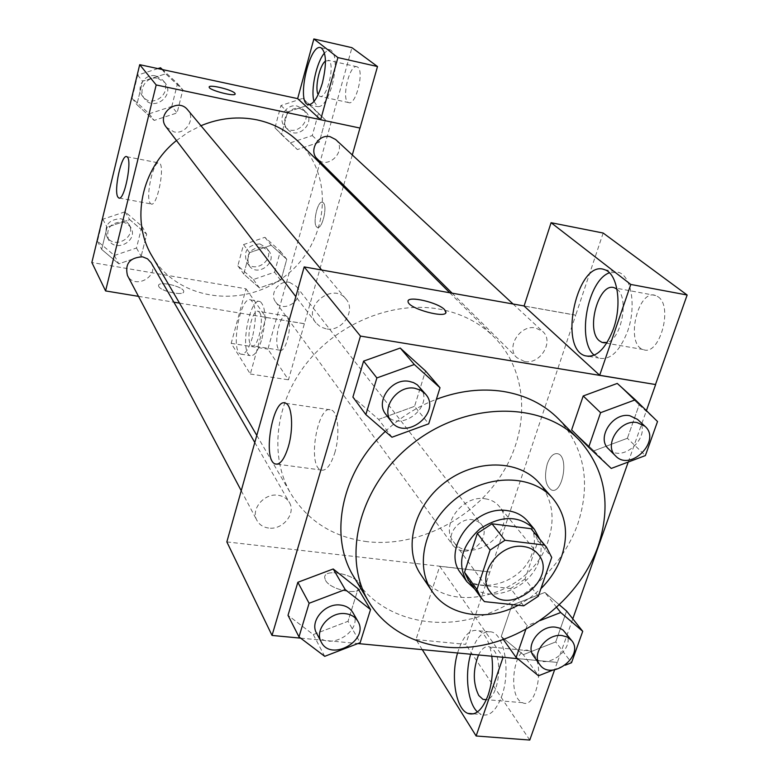 <?xml version="1.0" encoding="UTF-8"?>
<svg xmlns="http://www.w3.org/2000/svg" width="779" height="779" viewBox="0 0 779 779"><rect width="100%" height="100%" fill="white"/><g stroke="black" fill="none" stroke-linecap="round" stroke-linejoin="round"><path stroke-width="0.58" stroke-dasharray="3.9 2.92" d="M485.132 498.774C491.004 499.612 495.668 502.114 499.135 506.272C519.739 529.632 470.789 567.424 453.407 541.58C439.921 525.348 462.522 494.675 485.132 498.774M538.308 596.237L524.988 579.118L538.055 540.84L551.717 557.394M532.787 530.665L538.055 540.84M524.988 579.118L510.664 588.534L523.731 605.828M468.491 580.306L471.947 584.24L510.664 588.534M474.742 589.021C494.792 602.742 530.996 586.762 538.951 560.929C541.532 553.226 541.765 545.894 539.633 538.922M527.734 521.278C534.637 530.139 536.176 540.636 532.33 552.739C523.254 583.432 476.164 597.074 460.681 573.042M471.947 584.24L484.431 601.622M518.239 605.234L530.197 597.814L540.928 588.661M420.699 574.415C447.662 618.633 532.047 595.146 548.348 540.353C555.427 518.171 552.369 499.027 539.185 482.941M558.65 419.053C584.62 448.071 591.027 482.961 577.872 523.722C562.136 568.651 519.564 606.773 472.22 618.584C424.915 630.357 376.432 614.31 353.968 577.073M385.293 431.439C400.406 417.291 417.437 406.57 436.406 399.267M517.568 658.654L557.365 662.413L572.789 618.818M628.234 462.044L646.404 410.64M300.655 638.147L357.902 643.561M611.252 468.442L593.91 450.827L571.63 429.92L593.91 450.827L627.377 438.285L639.15 404.837L617.26 383.424L639.15 404.837L657.525 421.527M556.683 607.406L544.872 592.429L559.41 604.884L544.872 592.429L511.91 605.186L501.238 636.521L523.313 654.662L555.719 641.935L566.596 611.038L555.719 641.935L571.533 662.725M324.716 656.337L313.294 634.573L288.016 615.332L313.294 634.573L348.028 621.301L358.106 588.739L348.028 621.301L360.161 642.685M391.983 437.233L378.594 419.394L352.906 397.076L378.594 419.394L414.564 406.336L425.519 370.94L414.564 406.336L428.713 423.815M325.466 580.228C330.345 590.365 361.524 596.159 360.658 586.821C361.641 576.411 324.171 566.684 324.677 577.492L325.466 580.228L324.677 577.482C324.171 566.674 361.641 576.402 360.658 586.811C361.534 596.149 330.354 590.355 325.466 580.219M422.267 649.647L415.986 639.569L439.726 566.314L489.855 572.039L575.7 315.193L524.082 306.03M439.726 566.314L503.137 657.164L557.365 662.413M226.845 541.911L489.767 571.932M457.565 652.977C462.94 635.81 470.097 628.419 479.007 630.805C485.434 633.911 489.699 642.383 491.802 656.22M477.449 711.938L481.159 714.46C489.241 717.089 496.116 710.945 501.783 696.046C510.537 672.219 504.889 636.122 492.309 632.139C483.272 629.744 476.057 637.105 470.652 654.214M478.53 654.964C481.938 648.196 485.784 645.538 490.069 646.989L494.061 650.504C503.37 662.306 497.625 698.821 486.32 699.727M533.673 654.302C544.93 667.924 535.329 709.494 522.553 702.697C506.72 697.351 513.994 643.405 529.506 650.796L533.673 654.302M415.986 639.569L465.676 644.369L489.855 572.039M529.769 740.05L465.676 644.369M557.267 662.286L554.59 669.843M334.697 453.086C340.15 435.578 338.3 412.354 331.464 409.997C318.134 402.685 306.984 464.868 320.695 469.951C325.846 471.499 330.52 465.871 334.697 453.086M575.603 315.115L524.101 305.962M408.118 301.006L408.069 301.639C407.855 308.182 445.033 318.864 445.831 312.476M594.231 355.185L598.798 358.058C609.986 360.609 619.578 351.699 627.582 331.328C636.54 306.614 631.535 275.932 618.477 272.309L609.431 272.786M616.978 289.204L616.997 289.213C629.374 297.335 621.603 339.216 607.133 342.468M658.197 296.867C673.592 306.848 659.17 356.938 643.181 349.518C624.933 344.357 637.884 288.23 655.733 295.523L658.197 296.867M603.16 233.038L575.7 315.193M547.296 463.817C543.995 476.797 545.358 485.502 551.386 489.942C562.341 495.093 569.371 457.01 558.046 453.816C553.762 452.813 550.178 456.143 547.296 463.817C550.169 456.143 553.752 452.813 558.037 453.816C569.361 457.01 562.331 495.093 551.376 489.942C545.349 485.502 543.985 476.797 547.286 463.817M326.07 328.855L320.344 326.8L315.904 322.886C302.057 306.42 332.837 281.784 345.876 298.902C356.578 310.441 342.059 332.282 326.07 328.855M462.453 550.967L457.205 549.312L453.281 545.845C445.091 535.913 458.86 517.324 472.678 519.749L477.693 521.336L481.51 524.559C490.088 534.423 476.407 553.304 462.453 550.967M524.51 361.505L516.935 357.717C505.561 347.687 520.002 324.405 535.504 327.94L542.612 331.387C554.502 341.26 540.188 364.942 524.51 361.505M268.599 528.035C263.263 527.295 259.388 524.783 256.973 520.489C250.38 509.476 264.188 492.893 278.054 495.259C283.137 495.999 286.886 498.365 289.301 502.358C296.39 513.342 282.66 530.314 268.599 528.035M367.065 541.658C333.373 537.218 307.978 521.239 290.869 493.711C269.096 456.698 274.792 403.327 306.653 363.131C338.456 322.915 392.889 300.937 438.811 309.02C460.856 313.051 479.241 322.35 493.974 336.908C528.298 371.301 530.489 429.063 501.871 474.109C473.34 519.242 417.437 547.54 367.065 541.658M299.194 142.411C335.739 178.527 327.657 243.973 285.017 276.194C243.058 309.282 177.69 300.548 152.002 256.048M176.482 140.532L188.206 132.235L200.943 125.711M166.219 127.104L173.873 131.855C185.772 134.864 195.918 118.797 187.69 109.878M289.476 282.319L296.371 286.38C306.176 298.036 284.121 314.628 275.639 301.97C269.086 293.936 278.901 279.963 289.476 282.319M335.642 139.519C347.823 149.996 328.163 170.63 317.238 158.877M151.058 262.63C159.695 276.379 134.514 290.119 127.454 275.484M320.666 119.713L359.956 128.048M352.303 154.972L343.705 185.236M343.344 186.502L288.464 379.821L267.908 349.138L351.942 47.675M138.487 296.351L173.863 302.184M179.501 303.119L304.346 323.704M323.353 202.793L322.603 202.277C317.345 199.852 311.931 226.037 317.404 227.341C322.107 229.747 327.735 206.62 323.353 202.793C327.725 206.62 322.097 229.747 317.394 227.341C311.921 226.037 317.335 199.852 322.594 202.277L323.343 202.793M287.548 317.053L286.263 315.992C279.272 312.632 272.699 348.301 279.943 350.18C286.01 353.471 292.972 323.266 287.548 317.053M357.707 67.14L356.996 66.76C349.42 63.479 340.803 100.851 348.69 102.585C355.682 106.022 364.572 71.249 357.707 67.14M259.534 312.408C264.694 318.611 257.771 349.021 251.977 345.759L250.672 344.581C245.687 338.057 252.484 308.289 258.297 311.347L259.534 312.408M261.948 338.758C266.34 319.059 265.756 306.653 260.176 301.531C249.65 296.409 239.338 352.644 250.244 355.604C254.412 356.383 258.316 350.774 261.948 338.758M252.425 337.239C248.813 349.274 244.947 354.912 240.838 354.133C230.097 351.193 240.409 294.851 250.78 299.944C256.262 305.066 256.817 317.491 252.425 337.239M325.456 61.044L328.835 60.645C335.408 64.706 326.596 99.741 319.906 96.353L318.192 94.61M314.025 101.455L317.637 106.645C322.788 107.161 327.647 100.014 332.214 85.193C336.684 65.962 336.148 54.209 330.598 49.934L327.696 50.284L324.502 53.021M246.008 288.795L265.999 317.433L250.341 374.027L231.197 343.344L246.008 288.795L91.854 262.504M250.341 374.027L288.464 379.821M231.197 343.344L267.908 349.138M265.999 317.433L304.394 323.762M274.549 272.212L280.343 251.227L264.909 237.313L243.554 244.596L237.848 265.785L253.418 279.495L274.549 272.212L280.868 280.528L286.76 259.29L271.17 245.249L249.543 252.639L243.739 274.081L259.456 287.938L280.868 280.528L286.76 259.29L271.189 245.229L249.543 252.669M253.418 279.495L259.475 287.918L280.859 280.498M114.396 255.463L136.481 248.014L141.905 226.28L125.127 211.781L102.799 219.23L97.482 241.178L114.396 255.463L118.788 263.828L141.145 256.233L146.666 234.265L129.713 219.6M125.127 211.781L129.694 219.629L107.074 227.195L101.669 249.407L118.788 263.828L141.155 256.262L146.666 234.265L129.694 219.629L107.083 227.225M102.799 219.23L107.074 227.195L101.669 249.407L118.759 263.847M157.903 68.601L137.669 75.076L132.079 98.193L149.217 113.763L154.193 120.394L177.076 112.955L182.88 89.78L165.693 73.82L142.557 81.279L136.861 104.659L154.174 120.424L177.067 112.926M149.217 113.763L171.799 106.431L177.076 112.955L182.88 89.78L165.713 73.791M290.684 142.732L312.272 135.565L318.358 113.491L302.768 98.378L280.946 105.535L274.948 127.824L297.393 149.549L319.254 142.265L325.447 119.937L309.691 104.659L287.597 111.952L281.492 134.485L297.374 149.568L319.244 142.236M312.272 135.565L319.254 142.265L325.447 119.937L309.721 104.629M150.133 203.085L151.068 203.962C157.154 207.711 165.664 164.496 159.111 162.986C153.57 159.734 145.303 196.853 150.133 203.085M209.2 86.985L209.181 87.131C208.694 90.218 236.047 97.258 235.161 93.821M158.78 286.506C161.019 291.512 184.165 296.224 183.708 291.609C184.574 286.779 158.283 280.469 158.526 285.581L158.78 286.506M158.78 286.497L158.526 285.581C158.293 280.469 184.574 286.769 183.708 291.609C184.165 296.224 161.029 291.502 158.78 286.497M171.799 106.431L177.505 83.548L162.48 69.584M157.903 78.377L164.768 82.486C175.772 94.726 154.047 112.157 144.524 98.738C137.231 90.13 146.842 75.456 157.903 78.377M177.505 83.548L182.88 89.78M161.983 69.477L165.693 73.82L142.547 81.25L136.861 104.659L154.193 120.394M137.669 75.076L142.547 81.25M132.079 98.193L136.861 104.659M155.897 75.953L162.723 80.042C173.678 92.224 152.071 109.566 142.586 96.197C135.332 87.638 144.884 73.041 155.897 75.953M122.654 221.869L127.386 223.797L130.775 227.458C139.022 240.594 115.214 253.535 108.466 239.552C105.827 228.393 110.55 222.502 122.654 221.869M136.481 248.014L141.155 256.262M141.905 226.28L146.666 234.265M97.482 241.178L101.669 249.407M120.872 218.743L125.585 220.671L128.954 224.313C137.172 237.391 113.481 250.263 106.762 236.339C104.133 225.228 108.836 219.366 120.872 218.743M299.983 108.612L305.222 111.319C316.858 121.329 298.318 140.863 287.86 129.635C279.33 122.011 288.736 105.613 299.983 108.612M318.358 113.491L325.447 119.937M302.768 98.378L309.691 104.659L287.597 111.923L281.492 134.485L297.393 149.549M280.946 105.535L287.597 111.923M274.948 127.824L281.492 134.485M297.286 106.1L302.495 108.797C314.083 118.768 295.65 138.204 285.231 127.016C276.73 119.421 286.088 103.11 297.286 106.1M262.26 247.05L268.833 250.955C278.23 262.133 257.362 277.84 249.222 265.707C245.395 254.47 249.747 248.248 262.26 247.05M280.343 251.227L286.76 259.29M264.909 237.313L271.17 245.249M243.554 244.596L249.543 252.639L243.739 274.081L259.475 287.918M237.848 265.785L243.739 274.081M259.826 243.885L266.36 247.78C275.727 258.92 254.957 274.539 246.855 262.455C243.038 251.266 247.362 245.073 259.826 243.885M419.754 387.192C436.182 405.323 399.89 434.312 385.809 414.321M378.594 419.394L414.564 406.336M352.858 612.557C364.786 631.341 326.187 653.367 316.556 633.2M313.294 634.573L348.028 621.301M637.524 419.375C654.214 433.621 623.268 464.917 608.457 448.831M593.91 450.827L627.377 438.285L645.382 455.579M627.377 438.285L639.15 404.837M553.061 670.028L565.281 665.198M540.081 620.561L527.12 625.615L525.825 629.364M565.184 632.197C578.271 647.583 544.735 672.91 533.566 656.064M544.872 592.429L511.91 605.186L501.238 636.521L523.313 654.662L538.513 675.783M523.313 654.662L555.719 641.935M511.91 605.186L527.12 625.615M501.238 636.521L503.341 639.481M538.153 554.22L499.135 506.272M489.923 591.456L453.407 541.58M473.505 713.846L481.159 714.46M479.007 630.805L492.309 632.139M529.506 650.796L490.069 646.989M522.553 702.697L486.349 699.649M277.334 464.196L320.695 469.951M285.786 403.308L331.464 409.997M588.982 356.412L598.798 358.058M604.592 269.68L618.477 272.309M655.733 295.523L614.621 287.889M643.181 349.518L604.621 342.877M256.797 435.403L290.869 493.711M449.756 292.758L493.974 336.908M345.876 298.902L321.698 270.011M315.904 322.886L295.825 296.624M275.639 301.97L453.281 545.845M296.371 286.38L481.51 524.559M452.122 293.177L516.935 357.717M513.079 304.005L542.612 331.387M241.247 490.731L256.973 520.489M254.801 442.521L289.301 502.358M286.263 315.992L258.297 311.347M279.943 350.18L251.977 345.759M240.838 354.133L250.244 355.604M250.78 299.944L260.176 301.531M356.996 66.76L328.154 60.265M348.69 102.585L319.906 96.353M308.659 104.727L317.637 106.645M320.899 47.723L330.598 49.934M119.275 198.061L151.068 203.962M126.773 156.696L159.111 162.986M142.586 96.197L144.524 98.738M162.723 80.042L164.768 82.486M106.762 236.339L108.466 239.552M128.954 224.313L130.775 227.458M285.231 127.016L287.86 129.635M302.495 108.797L305.222 111.319M246.855 262.455L249.222 265.707M266.36 247.78L268.833 250.955"/><path stroke-width="1.17" d="M523.566 546.546C529.701 547.364 534.569 549.925 538.153 554.22C559.449 578.339 507.859 618.166 489.923 591.456C475.95 574.698 499.933 542.496 523.566 546.546M490.088 550.042L476.952 589.499L480.935 597.639L484.431 601.622L523.731 605.828L538.308 596.237L551.717 557.394L546.41 547.092L544.57 545.096L504.996 540.266L490.088 550.042L477.342 533.391L464.537 572.263L476.952 589.499M544.57 545.096L530.976 528.688L491.987 523.8L504.996 540.266M530.976 528.688L546.41 547.092M480.935 597.639L468.491 580.306L464.537 572.263M477.342 533.391L491.987 523.8M539.633 538.922L534.375 529.262C519.457 515.182 501.345 515.026 480.03 528.785C461.324 545.923 456.883 563.49 466.728 581.494L474.742 589.021M466.728 581.494L460.681 573.042C441.401 549.419 474.713 504.773 507.616 510.693C516.029 511.871 522.738 515.396 527.734 521.278L534.375 529.262M540.928 588.661C550.5 579.07 557.413 568.271 561.669 556.255C568.933 533.761 565.895 514.374 552.564 498.102C531.95 474.207 487.732 473.798 456.426 498.219C424.876 522.329 414.077 565.203 431.975 591.203C448.256 616.296 486.865 622.09 518.239 605.234M552.564 498.102L539.185 482.941C518.785 459.308 475.248 458.782 444.497 482.766C413.513 506.447 402.996 548.698 420.699 574.415L431.975 591.203M598.029 546.469C611.69 504.87 605.332 469.309 578.953 439.794C542.009 401.117 467.098 401.234 413.668 442.832C359.898 483.993 340.822 556.43 368.886 601.963C391.73 639.822 441.235 655.899 489.621 643.658C538.055 631.38 581.709 592.342 598.029 546.469M368.886 601.963L353.968 577.073C328.378 536.371 341.066 472.22 385.293 431.439M436.406 399.267C459.201 390.756 481.5 388.146 503.292 391.447C525.669 395.177 544.122 404.379 558.65 419.053L578.953 439.794M572.789 618.818L628.234 462.044M646.404 410.64L655.636 384.553L360.453 336.08L272.037 635.44L300.655 638.147M357.902 643.561L517.568 658.654M635.333 399.802L617.26 383.424L583.208 395.966L571.63 429.92L588.671 447.263L611.252 468.442L645.382 455.579L657.525 421.527L635.333 399.802L600.599 412.685L588.671 447.263M566.596 611.038L559.41 604.884L566.596 611.038L582.731 631.321L560.705 612.518L540.081 620.561M370.531 609.558L358.106 588.739L333.208 568.972L297.841 582.293L288.016 615.332L298.99 636.891L324.716 656.337L360.161 642.685L370.531 609.558L345.204 589.576L309.107 603.267L298.99 636.891M440.008 387.738L425.519 370.94L400.24 348.047L363.598 361.115L352.906 397.076L365.848 414.594L391.983 437.233L428.713 423.815L440.008 387.738L414.311 364.504L376.88 377.932L365.848 414.594M524.101 305.962L304.18 266.905L226.845 541.911L272.037 635.44M491.802 656.22C493.409 669.667 492.211 682.56 488.209 694.887C482.571 709.835 475.755 715.998 467.78 713.379C455.783 708.9 450.554 676.308 457.565 652.977M503.098 657.281L476.135 735.989L422.267 649.647M470.652 654.214C464.547 674.741 467.712 703.096 477.449 711.938M486.32 699.727L482.97 699.367L478.754 695.481C472.921 683.397 472.843 669.891 478.53 654.964M476.135 735.989L529.769 740.05L554.59 669.843M288.337 446.737C284.247 459.678 279.788 465.394 274.958 463.875C262.104 458.88 273.312 396.063 285.786 403.308C292.183 405.606 293.673 429.025 288.337 446.737M304.18 266.905L360.453 336.08M445.831 312.476L444.634 309.75L445.88 311.814C447.906 319.38 407.982 308.63 408.069 301.619C406.424 295.212 438.149 302.281 444.634 309.73C438.528 302.729 408.839 295.592 408.118 301.006M599.684 375.283L630.795 284.452L551.084 222.706L524.082 306.03L599.684 375.283L655.636 384.553M613.443 328.845C605.478 349.294 595.974 358.252 584.922 355.721C557.657 347.619 577.775 258.647 604.592 269.68C617.484 273.263 622.353 304.034 613.443 328.845M609.431 272.786C587.59 280.304 576.489 340.657 594.231 355.185M607.133 342.468L602.099 342.448L599.431 340.842C585.233 330.092 599.129 281.151 614.621 287.889L616.978 289.204M551.084 222.706L603.16 233.038L687.146 295.017L630.795 284.452M655.519 384.446L687.146 295.017M200.943 125.711C219.493 118.038 238.17 116.081 256.953 119.849C273.526 123.442 287.607 130.96 299.194 142.411L449.756 292.758M256.797 435.403L152.002 256.048C130.551 220.993 140.941 168.829 176.482 140.532M321.698 270.011L187.69 109.878C177.612 96.732 155.605 114.396 166.219 127.104L295.825 296.624M452.122 293.177L317.238 158.877C308.299 150.912 318.329 133.608 330.15 136.705L335.642 139.519L513.079 304.005M241.247 490.731L127.454 275.484C124.728 263.779 129.742 257.557 142.518 256.807L147.504 258.813L151.058 262.63L254.801 442.521M359.956 128.048L352.303 154.972M343.705 185.236L343.344 186.502M320.666 119.713L337.911 57.578L313.859 38.95L297.656 98.631L320.666 119.713L156.19 84.95L105.584 290.927L138.487 296.351M173.863 302.184L179.501 303.119M337.911 57.578L377.503 66.536L351.942 47.675L313.859 38.95M377.503 66.536L360.015 128.058L320.714 119.752M318.192 94.61C314.512 88.339 319.497 65.251 325.456 61.044M324.502 53.021C316.508 61.911 310.432 90.13 314.025 101.455M322.389 83.041C317.851 97.891 313.041 105.077 307.958 104.571C296.263 101.942 309.623 42.826 320.899 47.723C326.362 51.989 326.859 63.761 322.389 83.041M297.656 98.631L139.704 64.686L91.854 262.504L105.584 290.927M117.892 197.106C113.442 190.904 121.621 153.502 126.773 156.696C132.888 158.118 124.416 201.664 118.759 197.973L117.892 197.106M139.704 64.686L156.19 84.95M235.17 93.811L234.781 93.149L235.17 93.811C236.056 97.258 208.694 90.218 209.181 87.121C208.412 84.054 231.84 89.575 234.781 93.139C231.938 89.692 209.259 84.22 209.2 86.985M162.48 69.584L160.513 67.763L157.903 68.601M160.513 67.763L161.983 69.477M391.321 421.517L385.809 414.321C374.845 401.584 391.633 377.737 409.141 381.359L413.483 382.586L417.271 384.797L425.577 394.145C442.102 412.393 405.489 441.644 391.321 421.517C380.279 408.702 397.241 384.66 414.886 388.283L420.864 390.298L425.577 394.145M425.519 370.94L400.24 348.047L414.311 364.504M400.24 348.047L363.598 361.115L376.88 377.932M363.598 361.115L352.906 397.076M321.23 642.032L316.556 633.2C309.39 621.301 325.057 602.78 340.462 605.049C346.1 605.741 350.229 608.243 352.858 612.557L357.834 621.194C369.84 640.075 330.909 662.306 321.23 642.032C314.015 630.065 329.829 611.408 345.35 613.657C351.037 614.339 355.195 616.851 357.834 621.194M358.106 588.739L333.208 568.972L345.204 589.576M333.208 568.972L297.841 582.293L309.107 603.267M297.841 582.293L288.016 615.332M615.624 455.968L608.457 448.831C596.139 438.041 612.703 412.11 629.753 415.704L637.524 419.375L644.954 426.259C661.741 440.583 630.513 472.132 615.624 455.968C603.228 445.111 619.967 418.985 637.144 422.578L644.954 426.259M617.26 383.424L583.208 395.966L600.599 412.685M583.208 395.966L571.63 429.92M525.825 629.364L516.126 657.476L538.513 675.783L553.061 670.028M565.281 665.198L571.533 662.725L582.731 631.321M539.818 664.653L533.566 656.064C524.773 645.46 540.392 624.855 555.563 627.173L559.604 628.117L563.032 630.036L571.708 640.581C584.854 656.035 551.035 681.576 539.818 664.653C530.976 654 546.751 633.249 562.029 635.547L567.56 637.154L571.708 640.581M556.683 607.406L560.705 612.518M503.341 639.481L516.126 657.476M467.78 713.379L473.505 713.846M486.349 699.649L482.97 699.367M274.958 463.875L277.334 464.196M584.922 355.721L588.982 356.412M604.621 342.877L602.099 342.448M307.958 104.571L308.659 104.727M118.759 197.973L119.275 198.061"/></g></svg>
